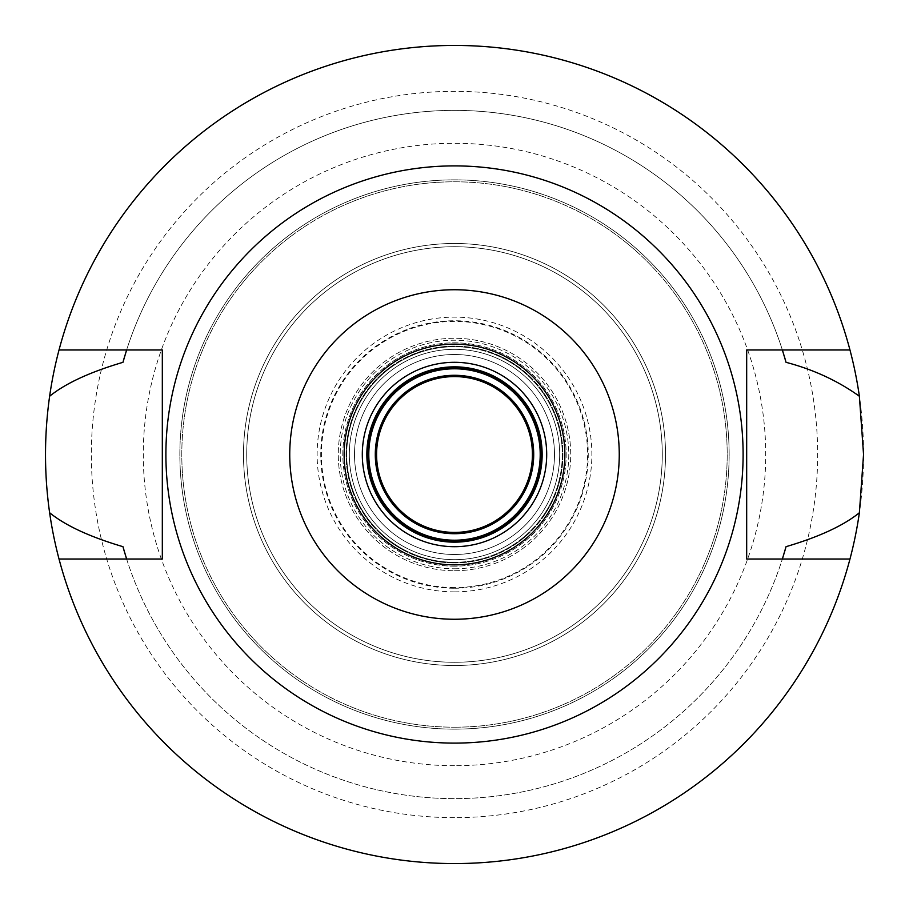 <?xml version="1.0" encoding="UTF-8"?>
<svg xmlns="http://www.w3.org/2000/svg" width="909" height="909" viewBox="0 0 909 909"><rect width="100%" height="100%" fill="white"/><g stroke="black" fill="none" stroke-linecap="round" stroke-linejoin="round"><path stroke-width="0.68" stroke-dasharray="4.54 3.41" d="M454.5 743.107A288.608 288.608 0 0 0 743.107 454.5A288.608 288.608 0 0 0 454.5 165.892A288.608 288.608 0 0 0 165.892 454.5A288.608 288.608 0 0 0 454.5 743.107M59.028 559.035A409.05 409.05 0 0 0 454.5 863.55A409.05 409.05 0 0 1 59.028 559.035L162.325 559.035L162.325 349.965L126.635 349.965A344.125 344.125 0 0 1 782.365 349.965L782.365 349.965A344.125 344.125 0 0 0 126.635 349.965L59.028 349.965A409.05 409.05 0 0 1 454.5 45.45A409.05 409.05 0 0 0 59.028 349.965M125.112 554.115A344.125 344.125 0 0 0 126.146 557.467M126.635 559.035A344.125 344.125 0 0 0 782.365 559.035A344.125 344.125 0 0 1 126.635 559.035M782.854 557.467A344.125 344.125 0 0 0 783.888 554.115M849.972 349.965A409.05 409.05 0 0 0 454.5 45.45A409.05 409.05 0 0 1 849.972 349.965L746.675 349.965L746.675 559.035L849.972 559.035A409.05 409.05 0 0 1 454.5 863.55A409.05 409.05 0 0 0 849.972 559.035M783.888 354.885A344.125 344.125 0 0 0 782.854 351.533M126.146 351.533A344.125 344.125 0 0 0 125.112 354.885M454.5 863.55A409.05 409.05 0 0 0 863.55 454.5A409.05 409.05 0 0 0 454.5 45.45A409.05 409.05 0 0 0 45.45 454.5A409.05 409.05 0 0 0 454.5 863.55M454.5 817.657A363.157 363.157 0 0 1 91.343 454.5A363.157 363.157 0 0 1 454.5 91.343A363.157 363.157 0 0 1 817.657 454.5A363.157 363.157 0 0 1 454.5 817.657M454.5 765.719A311.219 311.219 0 0 1 143.281 454.5A311.219 311.219 0 0 1 454.5 143.281A311.219 311.219 0 0 1 765.719 454.5A311.219 311.219 0 0 1 454.5 765.719M454.5 727.2A272.7 272.7 0 0 0 727.2 454.5A272.7 272.7 0 0 0 454.5 181.8A272.7 272.7 0 0 0 181.8 454.5A272.7 272.7 0 0 0 454.5 727.2A272.7 272.7 0 0 1 181.8 454.5A272.7 272.7 0 0 1 454.5 181.8A272.7 272.7 0 0 1 727.2 454.5A272.7 272.7 0 0 1 454.5 727.2A272.7 272.7 0 0 0 727.2 454.5A272.7 272.7 0 0 0 454.5 181.8A272.7 272.7 0 0 0 181.8 454.5A272.7 272.7 0 0 0 454.5 727.2M454.5 665.513A211.013 211.013 0 0 1 243.487 454.5A211.013 211.013 0 0 1 454.5 243.487A211.013 211.013 0 0 1 665.513 454.5A211.013 211.013 0 0 1 454.5 665.513A211.013 211.013 0 0 0 665.513 454.5A211.013 211.013 0 0 0 454.5 243.487A211.013 211.013 0 0 0 243.487 454.5A211.013 211.013 0 0 0 454.5 665.513A211.013 211.013 0 0 0 665.513 454.5A211.013 211.013 0 0 0 454.5 243.487A211.013 211.013 0 0 0 243.487 454.5A211.013 211.013 0 0 0 454.5 665.513A211.013 211.013 0 0 1 243.487 454.5A211.013 211.013 0 0 1 454.5 243.487A211.013 211.013 0 0 1 665.513 454.5A211.013 211.013 0 0 1 454.5 665.513M454.5 662.275A207.775 207.775 0 0 1 246.725 454.5A207.775 207.775 0 0 1 454.5 246.725A207.775 207.775 0 0 1 662.275 454.5A207.775 207.775 0 0 1 454.5 662.275A207.775 207.775 0 0 0 662.275 454.5A207.775 207.775 0 0 0 454.5 246.725A207.775 207.775 0 0 0 246.725 454.5A207.775 207.775 0 0 0 454.5 662.275A207.775 207.775 0 0 0 662.275 454.5A207.775 207.775 0 0 0 454.5 246.725A207.775 207.775 0 0 0 246.725 454.5A207.775 207.775 0 0 0 454.5 662.275A207.775 207.775 0 0 1 246.725 454.5A207.775 207.775 0 0 1 454.5 246.725A207.775 207.775 0 0 1 662.275 454.5A207.775 207.775 0 0 1 454.5 662.275M454.5 587.6A133.1 133.1 0 0 1 321.4 454.5A133.1 133.1 0 0 1 454.5 321.4A133.1 133.1 0 0 1 587.6 454.5A133.1 133.1 0 0 1 454.5 587.6M454.5 562.285A107.785 107.785 0 0 1 346.715 454.5A107.785 107.785 0 0 1 454.5 346.715A107.785 107.785 0 0 1 562.285 454.5A107.785 107.785 0 0 1 454.5 562.285A107.785 107.785 0 0 0 562.285 454.5A107.785 107.785 0 0 0 454.5 346.715A107.785 107.785 0 0 0 346.715 454.5A107.785 107.785 0 0 0 454.5 562.285A107.785 107.785 0 0 0 562.285 454.5A107.785 107.785 0 0 0 454.5 346.715A107.785 107.785 0 0 1 562.285 454.5A107.785 107.785 0 0 1 454.5 562.285A107.785 107.785 0 0 1 346.715 454.5A107.785 107.785 0 0 1 454.5 346.715A107.785 107.785 0 0 0 346.715 454.5A107.785 107.785 0 0 0 454.5 562.285M454.5 566.182A111.682 111.682 0 0 1 342.818 454.5A111.682 111.682 0 0 1 454.5 342.818A111.682 111.682 0 0 1 566.182 454.5A111.682 111.682 0 0 1 454.5 566.182A111.682 111.682 0 0 0 566.182 454.5A111.682 111.682 0 0 0 454.5 342.818A111.682 111.682 0 0 0 342.818 454.5A111.682 111.682 0 0 0 454.5 566.182M454.5 540.855A86.355 86.355 0 0 1 368.145 454.5A86.355 86.355 0 0 1 454.5 368.145A86.355 86.355 0 0 1 540.855 454.5A86.355 86.355 0 0 1 454.5 540.855M454.5 542.15A87.65 87.65 0 0 1 366.85 454.5A87.65 87.65 0 0 1 454.5 366.85A87.65 87.65 0 0 1 542.15 454.5A87.65 87.65 0 0 1 454.5 542.15M454.5 546.695A92.195 92.195 0 0 1 362.305 454.5A92.195 92.195 0 0 1 454.5 362.305A92.195 92.195 0 0 1 546.695 454.5A92.195 92.195 0 0 1 454.5 546.695M454.5 564.875A110.375 110.375 0 0 1 344.125 454.5A110.375 110.375 0 0 1 454.5 344.125A110.375 110.375 0 0 1 564.875 454.5A110.375 110.375 0 0 1 454.5 564.875A110.375 110.375 0 0 0 564.875 454.5A110.375 110.375 0 0 0 454.5 344.125A110.375 110.375 0 0 0 344.125 454.5A110.375 110.375 0 0 0 454.5 564.875A110.375 110.375 0 0 1 344.125 454.5A110.375 110.375 0 0 1 454.5 344.125A110.375 110.375 0 0 1 564.875 454.5A110.375 110.375 0 0 1 454.5 564.875M454.5 368.793A85.707 85.707 0 0 1 540.207 454.5A85.707 85.707 0 0 1 454.5 540.207A85.707 85.707 0 0 1 368.793 454.5A85.707 85.707 0 0 1 454.5 368.793M454.5 375.292A79.208 79.208 0 0 1 533.708 454.5A79.208 79.208 0 0 1 454.5 533.708A79.208 79.208 0 0 1 375.292 454.5A79.208 79.208 0 0 1 454.5 375.292M454.5 376.587A77.913 77.913 0 0 1 532.413 454.5A77.913 77.913 0 0 1 454.5 532.413A77.913 77.913 0 0 1 376.587 454.5A77.913 77.913 0 0 1 454.5 376.587M454.5 554.49A99.99 99.99 0 0 0 554.49 454.5A99.99 99.99 0 0 0 454.5 354.51A99.99 99.99 0 0 0 354.51 454.5A99.99 99.99 0 0 0 454.5 554.49A99.99 99.99 0 0 1 354.51 454.5A99.99 99.99 0 0 1 454.5 354.51A99.99 99.99 0 0 1 554.49 454.5A99.99 99.99 0 0 1 454.5 554.49M454.5 568.773A114.273 114.273 0 0 0 568.773 454.5A114.273 114.273 0 0 0 454.5 340.227A114.273 114.273 0 0 0 340.227 454.5A114.273 114.273 0 0 0 454.5 568.773A114.273 114.273 0 0 1 340.227 454.5A114.273 114.273 0 0 1 454.5 340.227A114.273 114.273 0 0 1 568.773 454.5A114.273 114.273 0 0 1 454.5 568.773M454.5 562.932A108.432 108.432 0 0 0 562.932 454.5A108.432 108.432 0 0 0 454.5 346.068A108.432 108.432 0 0 0 346.068 454.5A108.432 108.432 0 0 0 454.5 562.932A108.432 108.432 0 0 1 346.068 454.5A108.432 108.432 0 0 1 454.5 346.068A108.432 108.432 0 0 1 562.932 454.5A108.432 108.432 0 0 1 454.5 562.932M454.5 588.248A133.748 133.748 0 0 0 588.248 454.5A133.748 133.748 0 0 0 454.5 320.752A133.748 133.748 0 0 0 320.752 454.5A133.748 133.748 0 0 0 454.5 588.248M454.5 562.557A108.057 108.057 0 0 1 346.443 454.5A108.057 108.057 0 0 1 454.5 346.443A108.057 108.057 0 0 1 562.557 454.5A108.057 108.057 0 0 1 454.5 562.557M454.5 559.683A105.183 105.183 0 0 0 559.683 454.5A105.183 105.183 0 0 0 454.5 349.317A105.183 105.183 0 0 0 349.317 454.5A105.183 105.183 0 0 0 454.5 559.683A105.183 105.183 0 0 1 349.317 454.5A105.183 105.183 0 0 1 454.5 349.317A105.183 105.183 0 0 1 559.683 454.5A105.183 105.183 0 0 1 454.5 559.683M454.5 729.143A274.643 274.643 0 0 0 729.143 454.5A274.643 274.643 0 0 0 454.5 179.857A274.643 274.643 0 0 0 179.857 454.5A274.643 274.643 0 0 0 454.5 729.143A274.643 274.643 0 0 1 179.857 454.5A274.643 274.643 0 0 1 454.5 179.857A274.643 274.643 0 0 1 729.143 454.5A274.643 274.643 0 0 1 454.5 729.143M454.5 591.873A137.373 137.373 0 0 0 591.873 454.5A137.373 137.373 0 0 0 454.5 317.127A137.373 137.373 0 0 0 317.127 454.5A137.373 137.373 0 0 0 454.5 591.873M454.5 570.727A116.227 116.227 0 0 0 570.727 454.5A116.227 116.227 0 0 0 454.5 338.273A116.227 116.227 0 0 0 338.273 454.5A116.227 116.227 0 0 0 454.5 570.727A116.227 116.227 0 0 1 338.273 454.5A116.227 116.227 0 0 1 454.5 338.273A116.227 116.227 0 0 1 570.727 454.5A116.227 116.227 0 0 1 454.5 570.727"/><path stroke-width="1.36" d="M454.5 619.256A164.756 164.756 0 0 1 289.744 454.5A164.756 164.756 0 0 1 454.5 289.744A164.756 164.756 0 0 1 619.256 454.5A164.756 164.756 0 0 1 454.5 619.256M454.5 564.875A110.375 110.375 0 0 0 564.875 454.5A110.375 110.375 0 0 0 454.5 344.125A110.375 110.375 0 0 0 344.125 454.5A110.375 110.375 0 0 0 454.5 564.875M454.5 743.107A288.608 288.608 0 0 1 165.892 454.5A288.608 288.608 0 0 1 454.5 165.892A288.608 288.608 0 0 1 743.107 454.5A288.608 288.608 0 0 1 454.5 743.107M849.972 349.965L746.675 349.965L746.675 559.035L849.972 559.035A409.05 409.05 0 0 1 59.028 559.035L162.325 559.035L162.325 349.965L59.028 349.965A409.05 409.05 0 0 1 859.38 396.256C837.848 380.826 813.407 369.52 786.046 362.327L782.365 349.965A344.125 344.125 0 0 1 782.854 351.533M125.112 354.885A344.125 344.125 0 0 0 122.954 362.327C89.946 372.076 65.505 383.382 49.62 396.256C44.143 435.263 44.143 474.089 49.62 512.744C65.505 525.618 89.946 536.924 122.954 546.673L126.635 559.035A344.125 344.125 0 0 1 126.146 557.467M122.954 546.673A344.125 344.125 0 0 0 125.112 554.115M783.888 554.115A344.125 344.125 0 0 0 786.046 546.673L782.365 559.035A344.125 344.125 0 0 0 782.854 557.467M786.046 362.327A344.125 344.125 0 0 0 783.888 354.885M122.954 362.327L126.635 349.965A344.125 344.125 0 0 0 126.146 351.533M59.028 559.035A409.05 409.05 0 0 1 49.62 512.744M786.046 546.673C819.054 536.924 843.495 525.618 859.38 512.744A409.05 409.05 0 0 1 849.972 559.035M859.38 512.744L863.55 454.5L859.38 396.256M49.62 396.256A409.05 409.05 0 0 1 59.028 349.965M454.5 368.145A86.355 86.355 0 0 0 368.145 454.5A86.355 86.355 0 0 0 454.5 540.855A86.355 86.355 0 0 0 540.855 454.5A86.355 86.355 0 0 0 454.5 368.145M454.5 366.85A87.65 87.65 0 0 0 366.85 454.5A87.65 87.65 0 0 0 454.5 542.15A87.65 87.65 0 0 0 542.15 454.5A87.65 87.65 0 0 0 454.5 366.85M454.5 546.695A92.195 92.195 0 0 0 546.695 454.5A92.195 92.195 0 0 0 454.5 362.305A92.195 92.195 0 0 0 362.305 454.5A92.195 92.195 0 0 0 454.5 546.695M454.5 540.207A85.707 85.707 0 0 0 540.207 454.5A85.707 85.707 0 0 0 454.5 368.793A85.707 85.707 0 0 0 368.793 454.5A85.707 85.707 0 0 0 454.5 540.207M454.5 375.292A79.208 79.208 0 0 0 375.292 454.5A79.208 79.208 0 0 0 454.5 533.708A79.208 79.208 0 0 0 533.708 454.5A79.208 79.208 0 0 0 454.5 375.292M454.5 532.413A77.913 77.913 0 0 0 532.413 454.5A77.913 77.913 0 0 0 454.5 376.587A77.913 77.913 0 0 0 376.587 454.5A77.913 77.913 0 0 0 454.5 532.413"/></g></svg>
